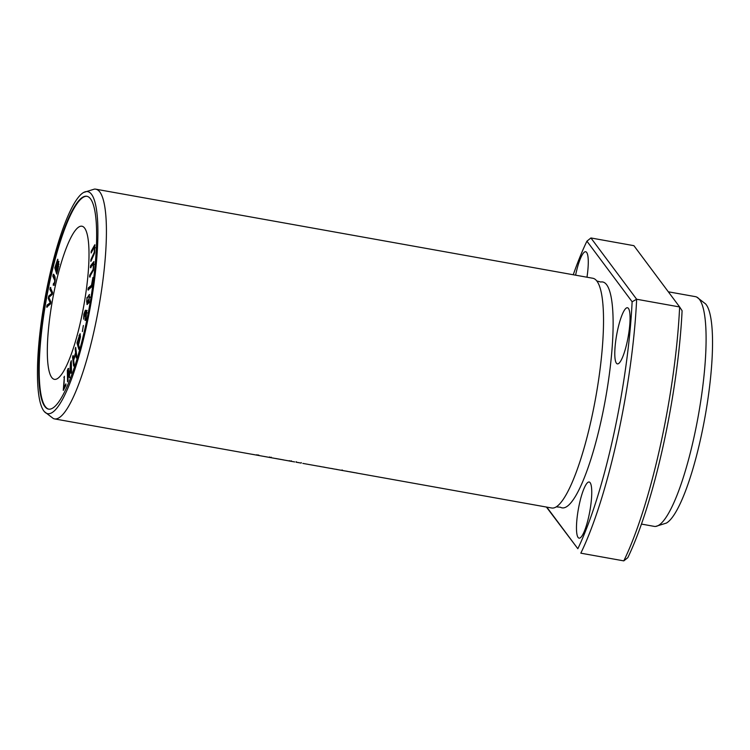 <?xml version="1.0" encoding="UTF-8"?>
<svg xmlns="http://www.w3.org/2000/svg" width="750" height="750" viewBox="0 0 750 750"><rect width="100%" height="100%" fill="white"/><g stroke="black" fill="none" stroke-linecap="round" stroke-linejoin="round"><path stroke-width="1.12" d="M78.825 349.331L79.322 347.484L78.572 344.897L80.447 336.844L80.062 333.712L76.988 342.956L78.825 349.331M63.272 390.413L65.85 385.434L65.916 383.888L63.881 387.816L64.388 376.256L63.272 390.413M91.116 253.003L94.481 246.759L94.266 252.319L90.9 259.678L90.844 261.375L94.603 252.75L94.791 244.762L91.172 251.306L91.116 253.003M73.631 366.066L74.166 364.425L73.659 360.197L75.75 353.738L76.256 357.966L76.791 356.316L75.703 347.353L75.178 349.003L75.619 352.678L73.528 359.137L73.087 355.463L72.553 357.103L73.631 366.066M56.7 274.078L58.116 268.744L58.716 261.337L57.806 262.819L57.694 259.219L54.825 267.816L56.7 274.078M51.741 377.466A77.794 15.9 100.2 0 1 53.878 292.762A77.794 15.9 100.2 0 1 81.891 226.209A77.794 15.9 100.2 0 1 83.812 305.587A77.794 15.9 100.2 0 1 54.441 379.359A77.794 15.9 100.2 0 1 51.741 377.466M48.834 409.172A108.131 22.097 100.2 0 1 45.337 406.594A108.131 22.097 100.2 0 1 48.188 289.462A108.131 22.097 100.2 0 1 86.991 196.312M50.494 303.928L50.878 301.856L48.844 297.413L52.228 294.459L52.584 292.509L50.278 287.456L49.913 289.491L51.975 293.391L48.712 296.034L48.262 298.481L50.25 302.812L47.053 305.053L46.678 307.125L50.494 303.928M91.688 286.847L92.888 277.462L91.5 285.225L88.247 287.963L87.994 289.95L91.688 286.847M54.469 285.141L53.963 285.056C55.791 279.591 55.566 275.981 53.278 274.228L52.837 276.188L54.769 280.547C54.497 282.769 54.094 283.697 53.55 283.341L53.184 285.169L53.963 285.056M54.562 283.425L53.55 283.341M86.925 297.6L87 304.491L88.941 302.747L89.316 294.497L87.356 297.675M82.369 331.566L83.362 325.491L82.369 331.566M85.022 320.334L85.903 319.237L86.822 310.284L85.65 312.666L85.416 310.144L83.841 314.184L83.691 319.191L85.05 312.056L85.163 316.238L86.466 312.281L85.022 320.334M67.547 381.844L68.081 380.531L67.903 370.847L69.281 377.569L70.809 363.834L70.987 373.359L71.522 372.047L71.306 360.666L70.566 362.494L69.534 375.244L68.166 368.419L67.341 370.463L67.547 381.844M90.412 267.666L93.487 263.653L93.103 269.606L89.766 275.091L89.597 276.975L93.384 270.291L93.825 261.619L90.572 265.781L90.412 267.666M83.625 192.469L94.369 189.122A116.691 23.85 100.2 0 1 95.738 189.178A116.691 23.85 100.2 0 1 98.625 308.241A116.691 23.85 100.2 0 1 54.562 418.903A116.691 23.85 100.2 0 1 53.259 418.472L44.344 411.609A112.809 23.053 100.2 0 1 43.856 410.991A112.809 23.053 100.2 0 1 45.234 297.178A112.809 23.053 100.2 0 1 83.625 192.469A112.809 23.053 100.2 0 1 90.356 306.759A112.809 23.053 100.2 0 1 44.344 411.609M95.738 189.178L592.856 278.269A116.691 23.85 100.2 0 1 596.822 281.006A116.691 23.85 100.2 0 1 595.744 397.341A116.691 23.85 100.2 0 1 556.359 506.803A116.691 23.85 100.2 0 1 551.681 507.994L356.569 473.025A116.691 23.85 -79.8 0 0 357.216 473.1L349.416 471.694A116.691 23.85 100.2 0 1 349.097 471.675L355.247 472.781A116.691 23.85 100.2 0 1 354.919 472.725L346.847 471.281A116.691 23.85 -79.8 0 0 347.494 471.356L345.9 471.066A116.691 23.85 100.2 0 1 345.253 471L336.516 469.434A116.691 23.85 -79.8 0 0 337.172 469.5L335.578 469.219A116.691 23.85 100.2 0 1 334.922 469.144L332.203 468.656A116.691 23.85 -79.8 0 0 332.859 468.731L331.2 468.431A116.691 23.85 100.2 0 1 330.553 468.366L324.056 467.203A116.691 23.85 -79.8 0 0 324.713 467.269L323.053 466.978A116.691 23.85 100.2 0 1 322.406 466.903L319.65 466.406A116.691 23.85 -79.8 0 0 320.306 466.481L318.647 466.181A116.691 23.85 100.2 0 1 318 466.116L302.784 463.387M282.216 459.656A116.691 23.85 -79.8 0 0 282.853 459.816A116.691 23.85 -79.8 0 0 283.509 459.891L275.7 458.484A116.691 23.85 100.2 0 1 275.381 458.466L281.531 459.562A116.691 23.85 100.2 0 1 281.203 459.516L54.562 418.903M251.934 454.256L258.544 455.456L258.675 454.95M251.803 454.228L258.497 455.447L256.875 454.725M319.012 466.247A116.691 23.85 -79.8 0 0 319.65 466.406M299.184 462.703L296.184 462.131M296.166 461.672L296.062 462.178L301.163 463.097L301.284 462.591M355.931 472.866A116.691 23.85 -79.8 0 0 356.569 473.025M346.209 471.122A116.691 23.85 -79.8 0 0 346.847 471.281M339.759 470.006L340.444 470.138M341.072 470.203L342.431 470.062M335.878 469.275A116.691 23.85 -79.8 0 0 336.516 469.434M294.684 461.934L282.853 459.816M331.566 468.497A116.691 23.85 -79.8 0 0 332.203 468.656M323.456 467.053L323.456 467.044A116.691 23.85 -79.8 0 0 324.056 467.203M264.544 456.516L271.144 457.716M264.403 456.488L271.097 457.706L269.475 456.984M623.794 560.878L627.806 557.672A188.259 38.475 -79.8 0 0 682.097 310.725L679.631 306.956A191.897 39.216 100.2 0 1 623.794 560.878L580.819 553.172A191.897 39.216 -79.8 0 0 636.647 299.25L632.128 301.762A188.259 38.475 100.2 0 1 577.837 548.719L546.413 507.047M590.925 237.966L636.647 299.25L679.631 306.956L633.9 245.672L590.925 237.966L586.922 241.172A188.259 38.475 100.2 0 0 573.244 274.753M628.444 308.438A28.528 5.831 -79.8 0 0 627.459 307.744A28.528 5.831 -79.8 0 0 617.184 332.147A28.528 5.831 -79.8 0 0 616.406 363.197A28.528 5.831 -79.8 0 0 617.391 363.891A28.528 5.831 -79.8 0 0 627.666 339.488A28.528 5.831 -79.8 0 0 628.444 308.438M590.128 482.691A28.528 5.831 -79.8 0 0 589.144 481.997A28.528 5.831 -79.8 0 0 578.878 506.4A28.528 5.831 -79.8 0 0 578.091 537.459A28.528 5.831 -79.8 0 0 579.084 538.153A28.528 5.831 -79.8 0 0 589.35 513.75A28.528 5.831 -79.8 0 0 590.128 482.691M586.978 277.219A28.528 5.831 -79.8 0 0 586.659 252.431A28.528 5.831 -79.8 0 0 585.675 251.737A28.528 5.831 -79.8 0 0 575.597 275.175M596.784 280.959L600.759 282.009A114.75 23.456 100.2 0 1 605.456 399.084A114.75 23.456 100.2 0 1 560.391 507.234L556.294 506.841M632.128 301.762L586.922 241.172M546.797 507.122L577.837 548.719M44.841 406.509A108.131 22.097 100.2 0 1 47.812 288.769A108.131 22.097 100.2 0 1 86.737 196.256A108.131 22.097 100.2 0 1 89.419 306.591A108.131 22.097 100.2 0 1 48.591 409.134A108.131 22.097 100.2 0 1 44.841 406.509M668.316 291.797L695.419 296.653A116.691 23.85 100.2 0 1 696.722 297.075A116.691 23.85 100.2 0 1 698.306 415.725A116.691 23.85 100.2 0 1 655.613 526.434A116.691 23.85 100.2 0 1 654.244 526.378L641.484 524.091M696.722 297.075L705.637 303.947A112.809 23.053 100.2 0 1 705.009 416.925A112.809 23.053 100.2 0 1 666.366 523.088L655.613 526.434M47.175 307.219L47.559 305.147L50.747 302.906L48.759 298.566L48.938 297.581M47.053 305.053L47.559 305.147M48.262 298.481L48.759 298.566M48.994 297.291L49.209 296.128L52.472 293.475L50.409 289.575L50.784 287.541M48.712 296.034L49.209 296.128M49.913 289.491L50.409 289.575M88.491 290.044L88.744 288.056L92.006 285.319M88.247 287.963L88.744 288.056M53.691 285.262L54.047 283.425M52.837 276.188L53.334 276.281L53.784 274.312M55.284 279.675L53.334 276.281M56.1 268.594L55.538 266.7L57.309 261.216L56.503 268.669M58.219 266.709L56.972 271.491L56.325 269.334L58.284 263.363L58.594 266.775M56.916 273.234L55.322 267.909L55.594 266.897M54.825 267.816L55.322 267.909M57.806 262.819L58.931 261.591M57.066 261.422L57.9 259.453M59.034 264.234L58.284 263.363M57.816 264.009L58.013 262.847M57.975 261.544L57.309 261.216M73.987 364.969L73.228 356.653M72.553 357.103L73.05 357.197M75.797 353.747L75.853 348.544M75.619 352.678L76.116 352.772M75.178 349.003L75.675 349.088M76.612 356.859L75.75 353.738M91.659 251.906L95.006 244.987M91.172 251.306L91.678 251.391M91.388 260.278L94.416 253.5M90.9 259.678L91.397 259.772M95.222 247.753L94.481 246.759M286.275 460.416L287.466 460.641C291.881 461.494 292.472 461.522 289.237 460.697M286.847 460.528L291.234 461.316L291.347 460.809M63.825 389.344L63.891 387.816L65.869 385.041M63.844 377.316L64.341 377.4M87.309 302.559L86.7 301.772C86.822 297.703 87.787 296.156 89.606 297.131L87.309 302.559L89.269 301.819M87.272 304.5L86.719 301.903M87.553 297.253L89.541 294.581M90.094 297.178L89.034 296.428L90.094 297.225M85.528 320.428L86.297 318.131M85.35 318.441L85.847 318.525M87.234 312.881L86.466 312.281M85.772 313.387L85.781 312.694M85.688 312.281L85.05 312.056M83.953 318.075L83.972 316.913M84.853 312.169L85.631 310.397M86.25 312.384L87.056 310.481M68.025 380.672L67.838 370.556L68.672 368.512M67.341 370.463L67.838 370.556M70.566 362.494L71.334 361.931M70.959 363.863L71.062 362.587M71.466 372.178L71.306 363.919L70.809 363.834M69.787 377.653L67.903 370.847M90.909 267.759L91.069 265.875L94.031 261.816M90.572 265.781L91.069 265.875M90.094 277.069L90.263 275.175L93.328 270.506M89.766 275.091L90.263 275.175M94.219 264.356L93.487 263.653M79.134 336.637C80.419 334.913 80.156 337.416 78.356 344.137L77.7 341.859L79.134 336.637L79.678 335.803L80.456 336.769M79.059 348.478L77.756 342.047M76.988 342.956L77.484 343.041M78.984 335.634L80.287 333.928M271.275 457.209L271.172 457.716"/></g></svg>
